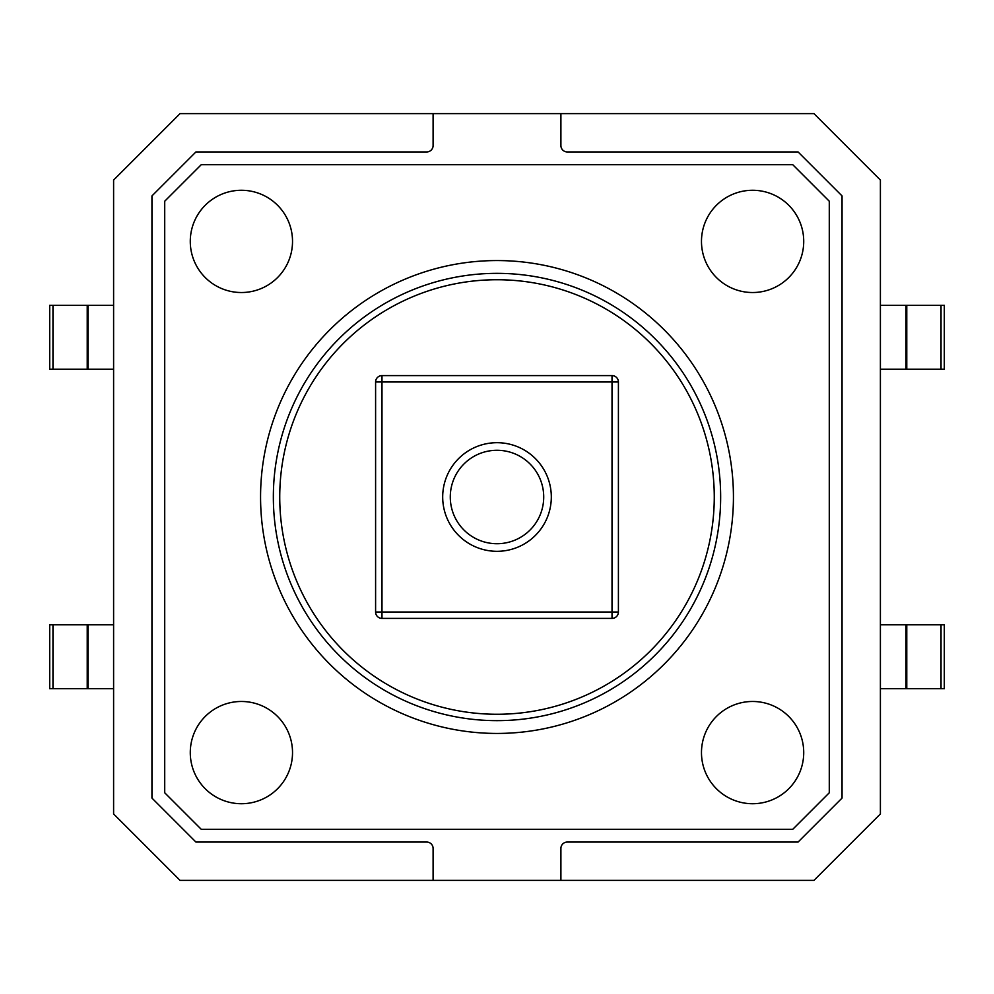 <?xml version="1.0" encoding="UTF-8"?>
<svg xmlns="http://www.w3.org/2000/svg" width="994" height="994" viewBox="0 0 994 994"><rect width="100%" height="100%" fill="white"/><g stroke="black" fill="none" stroke-linecap="round" stroke-linejoin="round"><path stroke-width="1.49" d="M241.405 190.276A51.116 51.116 0 0 1 292.522 241.405A51.116 51.116 0 0 1 241.405 292.522A51.116 51.116 0 0 1 190.276 241.405A51.116 51.116 0 0 1 241.405 190.276A51.116 51.116 0 0 0 190.276 241.405A51.116 51.116 0 0 0 241.405 292.522M752.595 292.522A51.116 51.116 0 0 0 803.724 241.405A51.116 51.116 0 0 0 752.595 190.276A51.116 51.116 0 0 0 701.478 241.405A51.116 51.116 0 0 0 752.595 292.522A51.116 51.116 0 0 0 803.724 241.405A51.116 51.116 0 0 0 752.595 190.276M752.595 701.478A51.116 51.116 0 0 1 803.724 752.595A51.116 51.116 0 0 1 752.595 803.724A51.116 51.116 0 0 1 701.478 752.595A51.116 51.116 0 0 1 752.595 701.478A51.116 51.116 0 0 1 803.724 752.595A51.116 51.116 0 0 1 752.595 803.724M241.405 803.724A51.116 51.116 0 0 0 292.522 752.595A51.116 51.116 0 0 0 241.405 701.478A51.116 51.116 0 0 0 190.276 752.595A51.116 51.116 0 0 0 241.405 803.724A51.116 51.116 0 0 1 190.276 752.595A51.116 51.116 0 0 1 241.405 701.478M497 273.35A223.65 223.65 0 0 1 720.65 497A223.65 223.65 0 0 1 497 720.65A223.65 223.65 0 0 1 273.35 497A223.65 223.65 0 0 1 497 273.35A223.65 223.65 0 0 1 720.65 497A223.65 223.65 0 0 1 497 720.65M497 442.69A54.31 54.31 0 0 0 442.69 497A54.31 54.31 0 0 0 497 551.31A54.31 54.31 0 0 0 551.31 497A54.31 54.31 0 0 0 497 442.69M497 450.282A46.718 46.718 0 0 0 450.282 497A46.718 46.718 0 0 0 497 543.718A46.718 46.718 0 0 0 543.718 497A46.718 46.718 0 0 0 497 450.282M433.098 113.602L180.051 113.602L113.602 180.051L113.602 813.949L180.051 880.398L813.949 880.398L880.398 813.949L880.398 180.051L813.949 113.602L433.098 113.602L433.098 145.546A6.386 6.386 0 0 1 426.712 151.945L195.93 151.945L151.945 195.93L151.945 798.07L195.93 842.055L426.712 842.055A6.386 6.386 0 0 1 433.098 848.454L433.098 880.398M560.902 880.398L560.902 848.454A6.386 6.386 0 0 1 567.288 842.055L798.07 842.055L842.055 798.07L842.055 195.93L798.07 151.945L567.288 151.945A6.386 6.386 0 0 1 560.902 145.546L560.902 113.602M618.405 381.982L618.405 612.018L612.018 612.018L612.018 381.982L381.982 381.982L381.982 612.018L612.018 612.018L612.018 618.405L381.982 618.405A6.386 6.386 0 0 1 375.595 612.018L375.595 381.982A6.386 6.386 0 0 1 381.982 375.595L612.018 375.595L612.018 381.982L618.405 381.982A6.386 6.386 0 0 0 612.018 375.595A6.386 6.386 0 0 1 618.405 381.982M612.018 618.405A6.386 6.386 0 0 0 618.405 612.018A6.386 6.386 0 0 1 612.018 618.405M113.602 624.804L49.7 624.804L49.7 688.705L113.602 688.705M88.044 624.804L88.044 688.705L88.044 624.804M497 260.565A236.435 236.435 0 0 0 260.565 497A236.435 236.435 0 0 0 497 733.435A236.435 236.435 0 0 0 733.435 497A236.435 236.435 0 0 0 497 260.565M792.777 164.718L201.223 164.718L164.718 201.223L164.718 792.777L201.223 829.282L792.777 829.282L829.282 792.777L829.282 201.223L792.777 164.718M880.398 624.804L944.3 624.804L944.3 688.705L880.398 688.705M905.956 624.804L905.956 688.705L905.956 624.804M880.398 369.196L944.3 369.196L944.3 305.295L880.398 305.295M905.956 369.196L905.956 305.295L905.956 369.196M113.602 369.196L49.7 369.196L49.7 305.295L113.602 305.295M88.044 369.196L88.044 305.295L88.044 369.196M497 714.264A217.264 217.264 0 0 0 714.264 497A217.264 217.264 0 0 0 497 279.736A217.264 217.264 0 0 0 279.736 497A217.264 217.264 0 0 0 497 714.264M381.982 375.595A6.386 6.386 0 0 0 375.595 381.982L381.982 381.982L381.982 375.595M375.595 612.018A6.386 6.386 0 0 0 381.982 618.405L381.982 612.018L375.595 612.018M52.968 624.804L52.968 688.705M87.224 624.804L87.224 688.705M941.032 624.804L941.032 688.705M906.776 624.804L906.776 688.705M941.032 369.196L941.032 305.295M906.776 369.196L906.776 305.295M52.968 369.196L52.968 305.295M87.224 369.196L87.224 305.295"/></g></svg>
